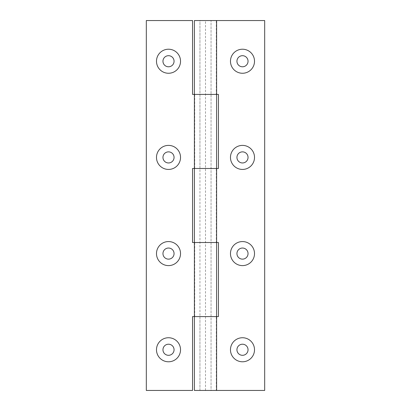 <?xml version="1.0" encoding="UTF-8"?>
<svg xmlns="http://www.w3.org/2000/svg" width="411" height="411" viewBox="0 0 411 411"><rect width="100%" height="100%" fill="white"/><g stroke="black" fill="none" stroke-linecap="round" stroke-linejoin="round"><path stroke-width="0.31" stroke-dasharray="2.06 1.54" d="M242.49 55.691A5.549 5.549 0 0 0 236.942 61.239A5.549 5.549 0 0 0 242.49 66.788A5.549 5.549 0 0 0 248.039 61.239A5.549 5.549 0 0 0 242.49 55.691M242.49 151.865A5.549 5.549 0 0 0 236.942 157.413A5.549 5.549 0 0 0 242.49 162.962A5.549 5.549 0 0 0 248.039 157.413A5.549 5.549 0 0 0 242.49 151.865M242.49 248.039A5.549 5.549 0 0 0 236.942 253.587A5.549 5.549 0 0 0 242.49 259.136A5.549 5.549 0 0 0 248.039 253.587A5.549 5.549 0 0 0 242.49 248.039M242.49 344.213A5.549 5.549 0 0 0 236.942 349.761A5.549 5.549 0 0 0 242.49 355.31A5.549 5.549 0 0 0 248.039 349.761A5.549 5.549 0 0 0 242.49 344.213M199.952 390.45L199.952 316.583L211.049 316.583L199.952 316.583L199.952 168.474L211.049 168.474L199.952 168.474L199.952 20.55L211.049 20.55L199.952 20.55L211.049 20.55L199.952 20.55L199.952 390.45L211.049 390.45L211.049 20.55L211.049 390.45L199.952 390.45M194.403 390.45L264.684 390.45L264.684 20.55L194.403 20.55M194.403 316.583L218.447 316.583L218.447 242.526L194.403 242.526M211.049 94.417L199.952 94.417L211.049 94.417M194.403 168.474L218.447 168.474L218.447 94.417L194.403 94.417M211.049 242.526L199.952 242.526L211.049 242.526M216.289 242.526L216.597 242.526L216.289 242.526L216.289 168.474L216.597 168.474L216.289 168.474M216.289 94.417L216.597 94.417L216.289 94.417L216.289 20.55L216.597 20.55L216.289 20.55M216.289 390.45L216.597 390.45L216.289 390.45L216.289 316.583L216.597 316.583L216.289 316.583M168.51 55.691A5.549 5.549 0 0 0 162.962 61.239A5.549 5.549 0 0 0 168.51 66.788A5.549 5.549 0 0 0 174.059 61.239A5.549 5.549 0 0 0 168.51 55.691M168.51 151.865A5.549 5.549 0 0 0 162.962 157.413A5.549 5.549 0 0 0 168.51 162.962A5.549 5.549 0 0 0 174.059 157.413A5.549 5.549 0 0 0 168.51 151.865M168.51 248.039A5.549 5.549 0 0 0 162.962 253.587A5.549 5.549 0 0 0 168.51 259.136A5.549 5.549 0 0 0 174.059 253.587A5.549 5.549 0 0 0 168.51 248.039M168.51 344.213A5.549 5.549 0 0 0 162.962 349.761A5.549 5.549 0 0 0 168.51 355.31A5.549 5.549 0 0 0 174.059 349.761A5.549 5.549 0 0 0 168.51 344.213M211.049 168.474L199.952 168.474L211.049 168.474M194.711 168.474L194.711 94.417M211.049 316.583L199.952 316.583L211.049 316.583M194.711 316.583L194.711 242.526M216.597 316.583L192.554 316.583L192.554 390.45L146.316 390.45L146.316 20.55L192.554 20.55L192.554 94.417L216.597 94.417M216.597 168.474L192.554 168.474L192.554 242.526L216.597 242.526M205.5 390.45L205.5 20.55"/><path stroke-width="0.62" d="M242.49 49.217A12.022 12.022 0 0 0 230.468 61.239A12.022 12.022 0 0 0 242.49 73.261A12.022 12.022 0 0 0 254.512 61.239A12.022 12.022 0 0 0 242.49 49.217M242.49 55.691A5.549 5.549 0 0 0 236.942 61.239A5.549 5.549 0 0 0 242.49 66.788A5.549 5.549 0 0 0 248.039 61.239A5.549 5.549 0 0 0 242.49 55.691M242.49 145.391A12.022 12.022 0 0 0 230.468 157.413A12.022 12.022 0 0 0 242.49 169.435A12.022 12.022 0 0 0 254.512 157.413A12.022 12.022 0 0 0 242.49 145.391M242.49 151.865A5.549 5.549 0 0 0 236.942 157.413A5.549 5.549 0 0 0 242.49 162.962A5.549 5.549 0 0 0 248.039 157.413A5.549 5.549 0 0 0 242.49 151.865M242.49 241.565A12.022 12.022 0 0 0 230.468 253.587A12.022 12.022 0 0 0 242.49 265.609A12.022 12.022 0 0 0 254.512 253.587A12.022 12.022 0 0 0 242.49 241.565M242.49 248.039A5.549 5.549 0 0 0 236.942 253.587A5.549 5.549 0 0 0 242.49 259.136A5.549 5.549 0 0 0 248.039 253.587A5.549 5.549 0 0 0 242.49 248.039M242.49 337.739A12.022 12.022 0 0 0 230.468 349.761A12.022 12.022 0 0 0 242.49 361.783A12.022 12.022 0 0 0 254.512 349.761A12.022 12.022 0 0 0 242.49 337.739M242.49 344.213A5.549 5.549 0 0 0 236.942 349.761A5.549 5.549 0 0 0 242.49 355.31A5.549 5.549 0 0 0 248.039 349.761A5.549 5.549 0 0 0 242.49 344.213M216.597 20.55L264.684 20.55L264.684 390.45L194.403 390.45L194.403 316.583L216.597 316.583L194.403 316.583L194.403 242.526L216.597 242.526L216.597 168.474L194.403 168.474L216.597 168.474L216.597 20.55L194.403 20.55L194.403 94.417L218.447 94.417L218.447 168.474L216.597 168.474M216.597 390.45L216.597 242.526L218.447 242.526L218.447 316.583L216.597 316.583M216.597 242.526L194.403 242.526L194.403 94.417L192.554 94.417L192.554 20.55L146.316 20.55L146.316 390.45L192.554 390.45L192.554 316.583L194.403 316.583M168.51 49.217A12.022 12.022 0 0 0 156.488 61.239A12.022 12.022 0 0 0 168.51 73.261A12.022 12.022 0 0 0 180.532 61.239A12.022 12.022 0 0 0 168.51 49.217M168.51 55.691A5.549 5.549 0 0 0 162.962 61.239A5.549 5.549 0 0 0 168.51 66.788A5.549 5.549 0 0 0 174.059 61.239A5.549 5.549 0 0 0 168.51 55.691M168.51 145.391A12.022 12.022 0 0 0 156.488 157.413A12.022 12.022 0 0 0 168.51 169.435A12.022 12.022 0 0 0 180.532 157.413A12.022 12.022 0 0 0 168.51 145.391M168.51 151.865A5.549 5.549 0 0 0 162.962 157.413A5.549 5.549 0 0 0 168.51 162.962A5.549 5.549 0 0 0 174.059 157.413A5.549 5.549 0 0 0 168.51 151.865M168.51 241.565A12.022 12.022 0 0 0 156.488 253.587A12.022 12.022 0 0 0 168.51 265.609A12.022 12.022 0 0 0 180.532 253.587A12.022 12.022 0 0 0 168.51 241.565M168.51 248.039A5.549 5.549 0 0 0 162.962 253.587A5.549 5.549 0 0 0 168.51 259.136A5.549 5.549 0 0 0 174.059 253.587A5.549 5.549 0 0 0 168.51 248.039M168.51 337.739A12.022 12.022 0 0 0 156.488 349.761A12.022 12.022 0 0 0 168.51 361.783A12.022 12.022 0 0 0 180.532 349.761A12.022 12.022 0 0 0 168.51 337.739M168.51 344.213A5.549 5.549 0 0 0 162.962 349.761A5.549 5.549 0 0 0 168.51 355.31A5.549 5.549 0 0 0 174.059 349.761A5.549 5.549 0 0 0 168.51 344.213M216.597 94.417L194.403 94.417M194.403 242.526L192.554 242.526L192.554 168.474L194.403 168.474"/></g></svg>
